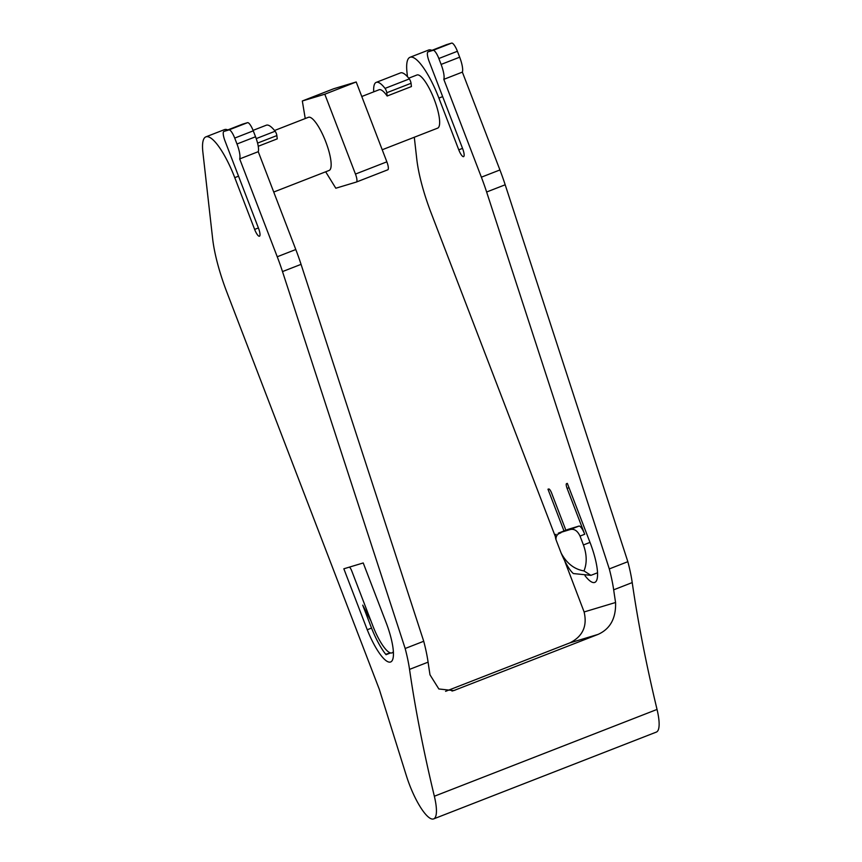 <?xml version="1.0" encoding="UTF-8"?>
<svg xmlns="http://www.w3.org/2000/svg" width="862" height="862" viewBox="0 0 862 862"><rect width="100%" height="100%" fill="white"/><g stroke="black" fill="none" stroke-linecap="round" stroke-linejoin="round"><path stroke-width="1.29" d="M212.634 238.634L202.882 152.251A47.529 12.1 68.7 0 1 205.878 136.864A47.529 12.1 68.7 0 1 234.766 177.647L254.635 229.411A7.92 2.015 -111.3 0 0 259.451 236.21A7.92 2.015 -111.3 0 0 258.514 228.247L225.025 140.991A9.504 2.424 68.7 0 1 223.894 131.433A9.504 2.424 68.7 0 1 223.937 131.423L228.98 129.903A9.504 2.424 68.7 0 1 234.712 138.082L236.985 143.997A15.839 4.03 68.7 0 1 239.679 158.92L277.241 256.757A79.218 20.171 68.7 0 1 282.499 271.584L405.162 648.493A79.261 20.192 68.7 0 1 409.536 669.386A633.742 161.41 -111.3 0 0 434.351 796.24A39.609 10.085 68.7 0 1 433.651 818.9A39.609 10.085 68.7 0 1 406.465 776.015L379.258 689.201L227.029 292.627A79.218 20.171 68.7 0 1 212.634 238.634M363.225 562.961L386.629 623.926A39.652 10.096 68.7 0 1 390.637 661.973A39.652 10.096 68.7 0 1 367.244 629.756L343.841 568.791L363.225 562.961M555.311 536.487L431.162 213.054A79.218 20.171 68.7 0 1 416.766 159.061L414.299 137.241M407.467 76.707L407.015 72.677A47.529 12.1 -111.3 0 1 410.01 57.291L428.565 50.061A47.529 12.1 68.7 0 1 431.905 50.352M564.793 561.184L584.113 611.955C587.453 626.178 582.68 636.501 569.793 642.912L445.579 691.335M584.113 611.955L615.576 602.495A633.742 161.41 68.7 0 1 613.669 589.823A79.261 20.192 68.7 0 0 609.294 568.92L486.631 192.01A79.218 20.171 68.7 0 0 481.373 177.184L443.811 79.347A15.839 4.03 68.7 0 0 441.107 64.424L438.844 58.508A9.504 2.424 68.7 0 0 433.112 50.33L428.069 51.849A9.504 2.424 68.7 0 0 428.026 51.871A9.504 2.424 68.7 0 0 429.147 61.417L462.646 148.673A7.92 2.015 68.7 0 1 463.584 156.636A7.92 2.015 68.7 0 1 458.767 149.837L438.898 98.085A47.529 12.1 -111.3 0 0 410.01 57.291M408.739 78.194L416.917 75.005A28.521 7.262 68.7 0 1 434.254 99.475A28.521 7.262 68.7 0 1 437.627 128.147L382.222 149.751M585.05 575.73A39.652 10.096 68.7 0 0 594.769 582.41A39.652 10.096 68.7 0 0 590.75 544.353L567.347 483.388L566.582 483.625A4.752 1.207 68.7 0 0 566.549 483.625A4.752 1.207 68.7 0 0 567.121 488.409L584.716 534.257A9.504 2.424 68.7 0 0 578.984 526.079L568.133 529.343A9.504 2.424 68.7 0 0 568.09 529.365A9.504 2.424 68.7 0 0 568.036 529.376M565.871 530.227L551.615 493.075A4.752 1.207 68.7 0 0 548.749 488.991L547.973 489.217L563.996 530.96M615.576 602.495C616.071 618.269 610.242 628.915 598.077 634.4L453.671 690.613L438.844 688.964L429.998 674.827A633.742 161.41 68.7 0 1 428.091 662.156A79.261 20.192 68.7 0 0 423.727 641.263L405.162 648.493M609.294 568.92L627.848 561.69A79.261 20.192 68.7 0 1 632.223 582.583A633.742 161.41 -111.3 0 0 657.038 709.437A39.609 10.085 68.7 0 1 656.338 732.097L433.651 818.9M443.811 79.347L462.366 72.117L499.928 169.954A79.218 20.171 68.7 0 1 505.186 184.78L627.848 561.69M239.679 158.92L258.244 151.68L295.795 249.527A79.218 20.171 68.7 0 1 301.053 264.354L423.727 641.263M446.538 44.652A9.504 2.424 68.7 0 1 446.581 44.63A9.504 2.424 68.7 0 1 446.624 44.619L451.666 43.1A9.504 2.424 68.7 0 1 457.399 51.278L459.672 57.194A15.839 4.03 68.7 0 1 462.366 72.117M242.405 124.225A9.504 2.424 68.7 0 1 242.448 124.203A9.504 2.424 68.7 0 1 242.502 124.182L247.534 122.673A9.504 2.424 68.7 0 1 253.266 130.841L255.54 136.756A15.839 4.03 68.7 0 1 258.244 151.68M205.878 136.864L224.432 129.634A47.529 12.1 68.7 0 1 227.773 129.925M274.558 130.496L308.424 117.297A28.521 7.262 68.7 0 1 325.761 141.767A28.521 7.262 68.7 0 1 329.144 170.439L273.728 192.043M253.083 130.367L266.293 125.216A36.441 9.277 68.7 0 1 275.129 131.229A3.168 0.808 68.7 0 1 276.864 135.582L277.241 138.868L258.234 146.271M387.157 96.016L411.422 86.556L411.045 83.28A3.168 0.808 68.7 0 0 409.321 78.927A36.441 9.277 68.7 0 0 400.474 72.914L376.209 82.375A36.441 9.277 68.7 0 1 385.045 88.387A3.168 0.808 68.7 0 1 386.779 92.74L387.157 96.016A28.521 7.262 68.7 0 0 379.086 89.756L361.781 96.501M373.709 91.846A36.441 9.277 68.7 0 1 376.209 82.375M305.234 118.536L302.325 100.983L333.723 88.743L356.2 81.976L386.855 161.83A7.92 2.015 68.7 0 1 387.803 169.792A7.92 2.015 68.7 0 1 387.76 169.814L356.426 182.022M302.325 100.983L324.802 94.217L355.456 174.07A7.92 2.015 68.7 0 1 356.394 182.044A7.92 2.015 68.7 0 1 356.351 182.054L335.814 188.228L325.674 171.797M324.802 94.217L356.2 81.976M393.363 651.586A31.689 8.07 68.7 0 1 392.027 652.879A31.689 8.07 68.7 0 1 372.772 625.693L351.771 570.978A4.752 1.207 -111.3 0 0 349.476 567.099M560.85 532.867C557.455 533.815 555.839 536.067 555.968 539.601L561.162 553.124C566.711 563.392 574.318 569.319 583.983 570.913C587.087 563.274 586.903 554.622 583.434 544.956L580.029 536.078C577.432 530.626 574.06 528.471 569.922 529.613L558.253 533.19M561.162 553.124C565.612 563.522 569.674 570.332 573.338 573.553L590.912 575.353L583.983 570.913M556.076 534.3C555.085 534.483 555.053 536.25 555.968 539.601M411.26 602.98L417.607 622.461M371.016 621.103L362.719 605.146L371.533 628.086L367.244 629.756M390.54 652.943L386.047 654.689A39.652 10.096 68.7 0 1 371.533 628.086M390.346 652.89L385.713 654.28M569.793 642.912L598.077 634.4M613.669 589.823L632.223 582.583M434.351 796.24L657.038 709.437M409.536 669.386L428.091 662.156M486.631 192.01L505.186 184.78M282.499 271.584L301.053 264.354M481.373 177.184L499.928 169.954M277.241 256.757L295.795 249.527M441.107 64.424L459.672 57.194M236.985 143.997L255.54 136.756M438.844 58.508L457.399 51.278M234.712 138.082L253.266 130.841M433.112 50.33L451.666 43.1M228.98 129.903L247.534 122.673M428.069 51.849L446.624 44.619M223.937 131.423L242.502 124.182M458.767 149.837L462.528 148.372M254.635 229.411L258.395 227.945M438.898 98.085L442.659 96.619M234.766 177.647L238.526 176.182M452 691.044L455.33 690.042M276.864 135.582L257.566 143.103M386.779 92.74L411.045 83.28M385.045 88.387L409.321 78.927M355.456 174.07L386.855 161.83M275.129 131.229L256.208 138.61M568.09 529.365L558.22 533.212L568.133 529.343M578.984 526.079L569.922 529.613M584.716 534.257L580.029 536.078M567.121 488.409L568.995 487.676M583.434 544.956L590.007 542.392M428.026 51.871L446.581 44.63M223.894 131.433L242.448 124.203M356.394 182.044L387.803 169.792M590.912 575.353L597.538 572.777M392.027 652.879L393.406 652.351"/></g></svg>
